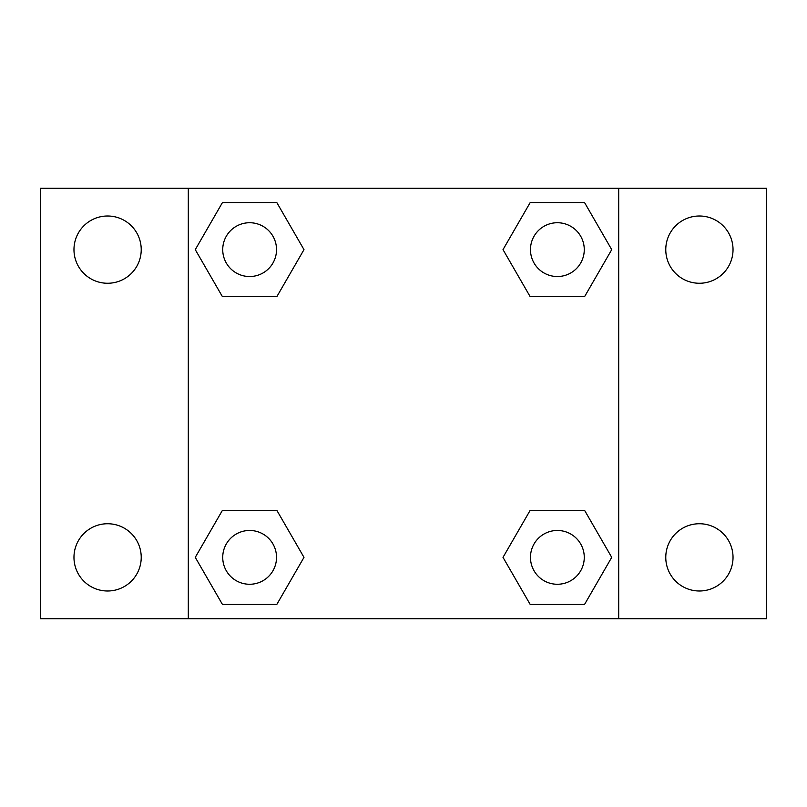 <?xml version="1.0" encoding="UTF-8"?>
<svg xmlns="http://www.w3.org/2000/svg" width="807" height="807" viewBox="0 0 807 807"><rect width="100%" height="100%" fill="white"/><g stroke="black" fill="none" stroke-linecap="round" stroke-linejoin="round"><path stroke-width="1.21" d="M40.35 188.303L766.65 188.303L766.65 618.697L40.35 618.697L40.35 188.303M699.397 216.004A33.622 33.622 0 0 1 733.028 249.635A33.622 33.622 0 0 1 699.397 283.257A33.622 33.622 0 0 1 665.775 249.635A33.622 33.622 0 0 1 699.397 216.004M699.397 523.743A33.622 33.622 0 0 1 733.028 557.365A33.622 33.622 0 0 1 699.397 590.996A33.622 33.622 0 0 1 665.775 557.365A33.622 33.622 0 0 1 699.397 523.743M107.603 523.743A33.622 33.622 0 0 1 141.225 557.365A33.622 33.622 0 0 1 107.603 590.996A33.622 33.622 0 0 1 73.972 557.365A33.622 33.622 0 0 1 107.603 523.743M107.603 216.004A33.622 33.622 0 0 1 141.225 249.635A33.622 33.622 0 0 1 107.603 283.257A33.622 33.622 0 0 1 73.972 249.635A33.622 33.622 0 0 1 107.603 216.004M222.45 510.296L276.811 510.296L303.987 557.365L276.811 604.443L222.45 604.443L195.274 557.365L222.45 510.296L276.811 510.296L222.45 510.296M530.189 202.557L584.55 202.557L611.726 249.635L584.55 296.704L530.189 296.704L503.013 249.635L530.189 202.557L584.55 202.557L530.189 202.557M188.303 618.697L188.303 188.303M618.697 188.303L618.697 618.697M222.45 202.557L276.811 202.557L303.987 249.635L276.811 296.704L222.45 296.704L195.274 249.635L222.45 202.557L276.811 202.557L222.45 202.557M530.189 510.296L584.55 510.296L611.726 557.365L584.55 604.443L530.189 604.443L503.013 557.365L530.189 510.296L584.55 510.296L530.189 510.296M584.55 604.443L530.189 604.443L584.55 604.443M584.268 557.365A26.903 26.903 0 0 0 543.918 534.073A26.903 26.903 0 0 0 543.918 580.667A26.903 26.903 0 0 0 584.268 557.365M276.811 604.443L222.45 604.443L276.811 604.443M276.529 557.365A26.903 26.903 0 0 0 236.179 534.073A26.903 26.903 0 0 0 236.179 580.667A26.903 26.903 0 0 0 276.529 557.365M584.55 296.704L530.189 296.704L584.55 296.704M584.268 249.635A26.903 26.903 0 0 0 543.918 226.333A26.903 26.903 0 0 0 543.918 272.927A26.903 26.903 0 0 0 584.268 249.635M276.811 296.704L222.45 296.704L276.811 296.704M276.529 249.635A26.903 26.903 0 0 0 236.179 226.333A26.903 26.903 0 0 0 236.179 272.927A26.903 26.903 0 0 0 276.529 249.635"/></g></svg>
